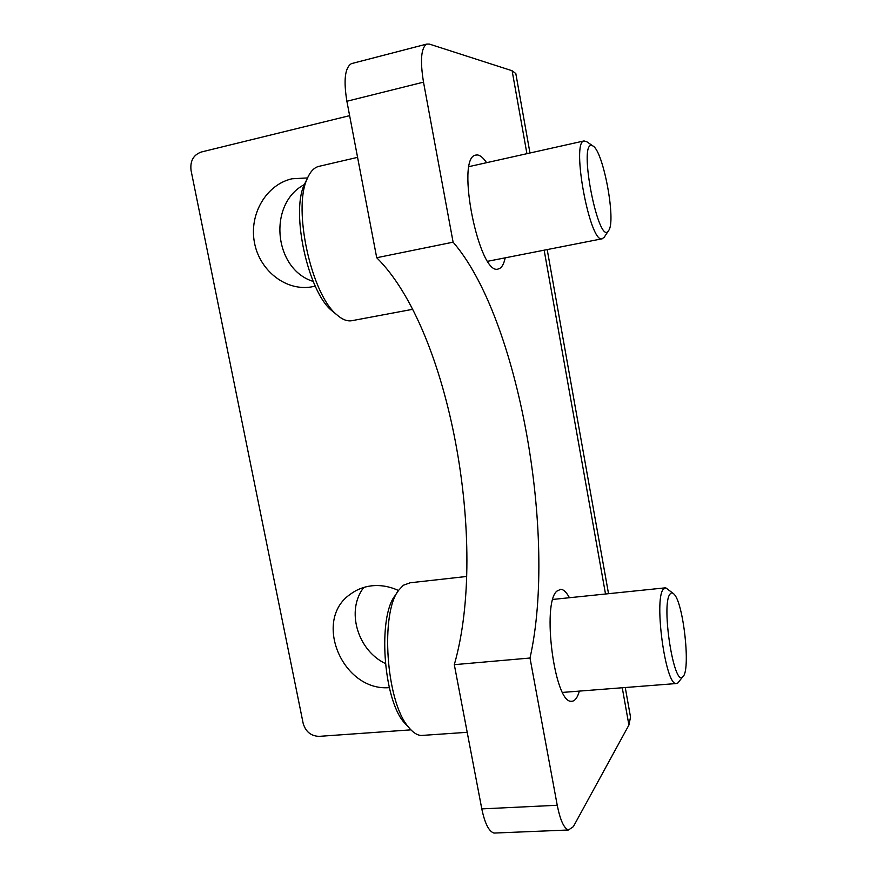 <?xml version="1.0" encoding="UTF-8"?>
<svg xmlns="http://www.w3.org/2000/svg" width="877" height="877" viewBox="0 0 877 877"><rect width="100%" height="100%" fill="white"/><g stroke="black" fill="none" stroke-linecap="round" stroke-linejoin="round"><path stroke-width="1.32" d="M363.834 587.415C345.845 610.129 357.279 650.164 385.365 663.527M389.333 687.645C342.337 691.514 312.464 619.886 350.449 594.168C356.654 589.541 363.714 586.768 371.651 585.825C380.717 584.871 389.662 586.439 398.498 590.528M304.352 184.565C267.452 203.924 273.843 269.327 313.199 281.418M315.281 286.154L310.458 287.086C284.729 290.758 259.033 269.809 254.308 241.789C249.243 213.845 266.367 184.565 292.008 178.776L307.542 177.932M579.39 691.109C577.329 698.169 574.567 701.556 571.102 701.26C554.417 702.521 541.701 603.321 556.851 591.153L560.776 589.267C563.637 589.497 566.52 592.315 569.436 597.719M505.207 257.827C503.793 264.492 501.501 268.198 498.355 268.943C479.346 277.011 455.196 157.586 475.652 155.108L477.439 154.944C480.3 155.317 483.348 157.893 486.592 162.694M622.253 687.765L628.908 725.071L630.53 717.112L625.257 687.524M529.971 153.004L515.819 73.569L512.113 70.741L429.324 44.069L426.66 44.102L351.392 63.648C344.946 67.639 343.444 80.18 346.886 101.261L376.715 257.728L453.102 242.173C518.57 317.551 557.355 536.22 530.004 658.024L557.235 805.261L481.802 808.89C484.828 823.437 488.906 831.506 494.025 833.073L495.9 832.997M410.907 729.85L319.118 736.362C310.973 736.077 305.656 731.736 303.157 723.328L191.054 170.456C189.969 161.083 193.357 154.944 201.217 152.039L349.627 115.654M530.004 658.024L454.308 664.667L481.802 808.89M454.308 664.667C488.642 544.683 449.517 329.686 376.715 257.728M352.379 63.396L351.392 63.648M346.886 101.261L423.503 82.142C420.028 60.601 421.081 47.917 426.66 44.102M423.503 82.142L453.102 242.173M628.908 725.071L573.35 826.66L568.46 829.993C563.944 828.359 560.206 820.116 557.235 805.261M424.391 735.266L421.026 735.496C416.718 735.069 412.42 732.12 408.134 726.649C385.924 700.92 380.256 612.541 398.717 590.21L403.332 585.255L410.217 582.766L466.674 576.463M398.125 591.098L395.078 595.626C377.877 616.564 383.074 698.103 403.738 722.045L408.298 726.869M669.831 594.365C670.938 592.633 672.231 592.457 673.7 593.839C683.402 601.315 691.142 671.661 682.679 676.869C673.898 687.086 661.115 605.097 669.831 594.365M673.141 593.367L665.72 587.798L663.198 589.399C653.935 599.857 665.358 684.4 675.981 683.567L677.789 683.051L678.897 681.648M352.181 320.642L351.863 320.697C347.215 321.53 342.183 319.535 336.768 314.722C311.664 294.968 292.611 209.493 307.082 179.029C309.987 172.045 313.747 167.869 318.362 166.487L319.612 166.202M306.303 180.607L304.187 184.904C290.747 213.275 308.331 292.096 331.747 310.601L334.126 312.552M591.843 145.527L592.819 145.9C603.31 150.603 616.421 221.607 608.583 230.585C598.914 247.742 577.811 141.635 591.843 145.527M586.812 141.756L584.016 140.934C570.938 141.953 589.947 243.707 602.126 238.785L604.253 237.185M512.113 70.741L526.924 153.683M544.146 250.175L605.514 594.003M352.982 592.403L350.449 594.168M560.776 589.267L559.526 589.41M547.193 249.583L608.528 593.696M568.46 829.993L494.025 833.073M403.738 722.045L408.134 726.649M421.026 735.496L467.2 732.306M682.679 676.869L677.789 683.051M562.574 692.413L675.981 683.567M552.85 599.429L664.898 587.886M331.747 310.601L336.768 314.722M304.187 184.904L307.082 179.029M351.863 320.697L412.694 309.307M318.362 166.487L357.575 157.356M592.819 145.9L586.198 141.329M608.583 230.585L604.143 237.349M487.787 261.258L602.313 238.752M469.085 166.597L584.016 140.934"/></g></svg>

